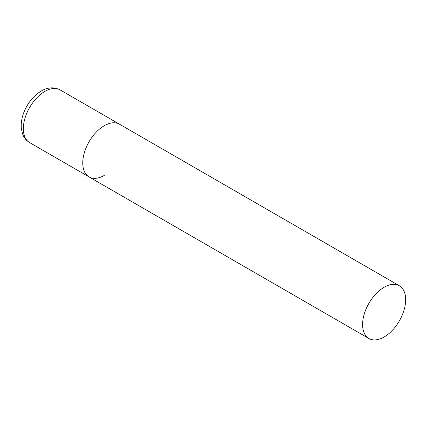 <?xml version="1.0" encoding="UTF-8"?>
<svg xmlns="http://www.w3.org/2000/svg" width="427" height="427" viewBox="0 0 427 427"><rect width="100%" height="100%" fill="white"/><g stroke="black" fill="none" stroke-linecap="round" stroke-linejoin="round"><path stroke-width="0.64" d="M104.279 175.417A30.445 17.576 -60 0 1 89.062 176.927A30.445 17.576 -60 0 1 84.391 152.535A30.445 17.576 -60 0 1 104.279 125.709A30.445 17.576 -60 0 1 119.501 124.198A30.445 17.576 120 0 0 96.043 132.354A30.445 17.576 120 0 0 82.753 162.991A30.445 17.576 120 0 0 89.062 176.927L29.644 142.623A30.445 17.576 -60 0 1 24.979 118.231A30.445 17.576 -60 0 1 44.867 91.405A30.445 17.576 -60 0 1 60.09 89.894C52.969 86.089 45.71 88.293 41.216 91.042C33.541 95.76 27.787 102.806 23.949 112.189C21.718 117.879 20.854 123.344 21.35 128.586L22.578 133.966C23.981 137.766 26.335 140.654 29.644 142.623M405.65 299.701A30.445 17.576 120 0 0 399.346 285.764A30.445 17.576 120 0 0 375.888 293.92A30.445 17.576 120 0 0 362.598 324.557A30.445 17.576 120 0 0 368.901 338.494A30.445 17.576 120 0 0 392.36 330.338A30.445 17.576 120 0 0 405.65 299.701M399.346 285.764L60.09 89.894M89.062 176.927L368.901 338.494"/></g></svg>
